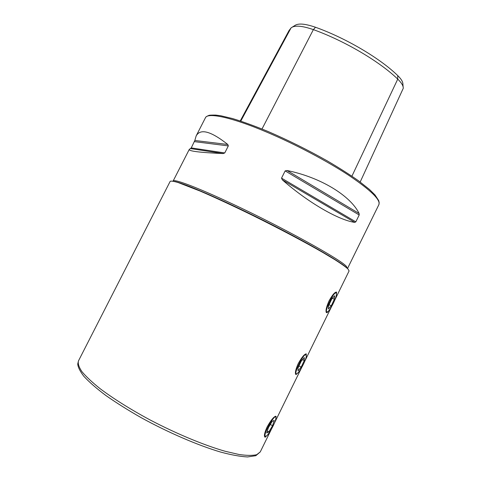 <?xml version="1.0" encoding="UTF-8"?>
<svg xmlns="http://www.w3.org/2000/svg" width="481" height="481" viewBox="0 0 481 481"><rect width="100%" height="100%" fill="white"/><g stroke="black" fill="none" stroke-linecap="round" stroke-linejoin="round"><path stroke-width="0.72" d="M306.235 356.607L306.259 353.842C304.377 354.106 301.701 357.371 298.22 363.63C295.773 369.131 294.925 372.691 295.683 374.314L296.086 374.555L298.491 372.252M275.829 418.632L276.124 416.414L275.631 416.215C273.467 417.039 270.617 420.647 267.075 427.038C264.766 432.148 263.973 435.443 264.688 436.928L265.35 437.157L267.905 434.475M336.327 295.226L336.55 292.147C334.95 291.865 332.443 294.793 329.028 300.932C326.431 306.854 325.517 310.696 326.298 312.464L326.491 312.638C326.984 312.842 327.729 312.205 328.733 310.72M334.686 300.288L349.092 270.935L347.943 268.945C345.49 266.775 341.173 263.708 334.986 259.752L323.262 252.723C305.008 242.183 279.04 228.439 252.753 215.464C232.786 205.712 215.278 197.595 200.234 191.113L178.265 182.582C173.743 181.241 171.05 180.832 170.184 181.343L78.487 360.864L77.742 363.961C77.904 367.003 79.93 371.104 83.814 376.268C89.183 382.082 96.561 388.516 105.946 395.556C116.378 402.856 128.156 410.251 141.288 417.742C168.284 432.575 197.889 445.328 220.611 452.062C231.343 454.942 240.326 456.571 247.559 456.95L255.838 455.693L260.275 451.893L256.752 454.671C252.687 455.669 246.789 455.609 239.063 454.503L225.192 451.28C204.269 445.298 176.569 433.82 150.12 419.961C130.555 409.439 113.149 398.502 99.988 388.582C92.051 382.215 86.009 376.545 81.872 371.572C78.866 367.093 77.736 363.522 78.487 360.864M287.061 170.508C320.971 177.429 350.655 195.893 359.121 213.504L359.205 214.989L355.832 221.843L354.744 222.39C338.714 220.142 308.339 202.735 282.365 179.888L281.529 178.138L285.155 170.887L287.061 170.508L359.121 213.504M194.829 140.482L196.146 135.949C200.324 128.277 210.876 131.121 227.802 144.492L228.331 145.905L224.765 152.934L223.196 153.571C199.964 152.537 188.654 151.16 189.261 149.435L191.246 147.914L194.829 140.482L227.802 144.492M240.247 120.923L289.009 30.58L291.179 27.79C294.727 25.132 302.128 25.74 313.372 29.624C344.667 40.849 379.822 61.658 397.745 79.118L351.924 176.172M292.508 26.966L294.679 25.619C298.052 23.1 304.99 23.647 315.494 27.255C346.031 38.161 380.261 58.46 397.751 75.601L397.745 79.118C401.563 82.828 403.403 85.901 403.252 88.336L360.179 182.01M403.126 86.857L402.898 84.295C403.036 81.986 401.316 79.088 397.751 75.601M275.89 417.694C275.872 412.397 264.261 431.637 265.031 435.78L265.849 436.351C268.338 435.624 275.595 422.552 275.866 418.35L275.89 417.694M272.18 421.374L268.398 427.663L266.721 432.96L268.825 431.926L272.553 425.709L274.236 420.448L272.18 421.374M270.334 424.44L272.553 425.709M267.322 431.066L268.825 431.926M305.682 354.599C302.621 354.725 292.977 375.258 296.675 373.773L296.819 373.719C299.29 372.949 306.12 360.179 306.319 355.994L305.682 354.599M301.178 361.219L298.04 367.905L298.064 370.821L301.178 367.111L304.269 360.534L304.293 357.557L301.178 361.219M302.537 359.62L304.269 360.534M298.966 365.933L301.178 367.111M336.015 292.827C333.507 291.859 323.893 312.325 327.038 311.935L327.411 311.844C329.852 311.021 336.333 298.388 336.466 294.222L336.015 292.827M331.776 298.917L328.643 305.579L328.421 308.994L331.277 305.796L334.355 299.236L334.632 295.773L331.776 298.917M332.371 298.262L334.355 299.236M329.058 304.701L331.277 305.796M189.261 149.435L173.112 181.066C173.641 178.595 196.158 186.905 231.403 203.439C282.167 227.074 340.939 259.632 346.41 266.402L347.498 268.518M346.705 267.887C341.083 262.031 306.349 241.931 264.141 220.749C221.945 199.549 183.88 183.105 174.687 181.541M196.146 135.949L205.423 117.779C207.521 112.241 231.608 117.166 267.256 132.341C295.196 144.186 327.164 161.087 348.893 175.397C370.803 190.217 380.802 199.964 378.884 204.641L379.178 202.579L378.709 200.607L375.024 194.955L369.456 189.454L358.838 181.024C349.909 174.723 339.43 168.037 327.405 160.973C308.05 150.06 288.311 140.248 268.182 131.541M291.059 27.898L240.783 121.098M315.494 27.255L313.372 29.624L262.013 128.98M354.744 222.39L282.365 179.888M355.832 221.843L281.529 178.138M359.205 214.989L285.155 170.887M228.331 145.905L194.45 141.642M224.765 152.934L191.246 147.914M223.196 153.571L190.68 148.611M378.884 204.641L347.51 268.536M336.225 292.063L336.67 292.28M205.423 117.779C205.742 116.967 206.83 116.216 208.688 115.524C208.868 115.175 211.249 115.031 215.837 115.091L220.965 115.795L232.576 118.56C242.941 121.723 254.774 126.034 268.067 131.493M331.643 306.481L304.75 361.279M301.677 367.544L274.489 422.937M271.38 429.268L260.275 451.893M265.849 436.351L264.79 437.055M296.819 373.719L295.779 374.434M327.411 311.844L326.395 312.572"/></g></svg>
